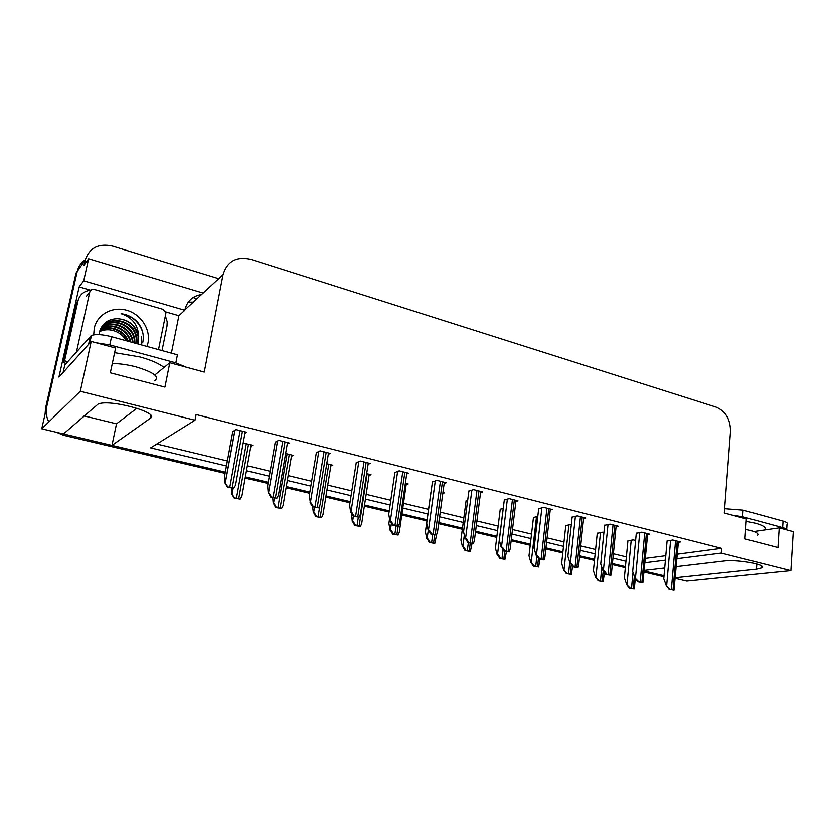 <?xml version="1.0" encoding="UTF-8"?>
<svg xmlns="http://www.w3.org/2000/svg" width="835" height="835" viewBox="0 0 835 835"><rect width="100%" height="100%" fill="white"/><g stroke="black" fill="none" stroke-linecap="round" stroke-linejoin="round"><path stroke-width="1.25" d="M675.348 577.789L756.437 569.251L761.718 567.904C767.626 564.679 737.19 559.189 723.694 561.089L676.298 566.673M165.612 311.883L178.888 315.724L171.384 353.153M676.976 558.73L721.242 553.114L790.86 570.702L793.25 531.686L779.201 527.877L777.938 547.551L744.966 538.919L746.386 518.984L724.3 513.003L730.521 431.424C730.479 419.452 725.761 411.373 716.336 407.198L250.677 259.267C236.378 256.136 227.162 261.292 223.008 274.736L204.262 372.076L169.808 362.745L164.923 387.106L110.324 372.817L115.595 348.049L91.213 341.442L58.93 377.107L79.158 286.906L90.514 290.183M203.114 293.064L88.635 258.746L83.698 280.8L184.806 310.276L178.888 315.724M83.698 280.8L79.158 286.906M201.569 294.494C192.655 295.976 187.092 301.101 184.89 309.858L184.806 310.276M196.987 298.711L193.094 297.552M88.635 258.746L84.032 265.154L85.139 260.207C89.439 247.828 98.561 243.121 112.485 246.085L218.728 278.681M790.86 570.702L686.735 581.139L675.296 578.436M91.213 341.442L80.306 391.281L41.75 428.804L77.258 271.302C78.427 266.417 81.089 262.566 85.254 259.758M225.085 473.361L63.825 435.348L65.036 434.304L225.314 472.151L111.984 445.389L150.394 418.231C160.581 412.814 109.802 398.786 98.154 404.036L63.491 433.939L41.75 428.804M625.436 566.652L612.41 563.583L625.436 566.652M594.583 559.366L579.647 555.839L594.583 559.366M562.894 551.883L545.944 547.885L562.894 551.883M530.34 544.201L511.27 539.692L530.34 544.201M496.888 536.3L475.574 531.258L496.888 536.3M462.486 528.169L438.824 522.585L462.486 528.169M427.092 519.808L401.948 513.869L427.092 519.808M389.235 510.874L364.519 505.039L389.235 510.874M350.136 501.637L325.984 495.927L350.136 501.637M309.827 492.118L286.269 486.555L309.827 492.118M268.233 482.296L245.365 476.889L268.233 482.296M664.712 568.04L644.338 570.441M645.048 562.769L665.401 560.191M80.306 391.281L194.993 420.235L150.644 447.884L226.452 465.972M246.471 470.742L269.298 476.19M287.303 480.49L310.818 486.095M326.955 489.947L351.065 495.698M365.427 499.121L390.102 505.008M402.794 508.035L427.896 514.026M439.607 516.823L463.237 522.459M476.305 525.57L497.587 530.653M511.949 534.076L530.997 538.617M546.57 542.332L563.5 546.372M580.221 550.369L595.146 553.929M612.942 558.166L625.947 561.277M111.984 445.389L116.503 423.815L84.085 415.903M169.808 362.745L154.819 374.998M779.201 527.877L753.901 531.54M677.362 554.2L721.607 548.376L196.089 414.525L194.993 420.235M721.607 548.376L721.242 553.114M645.455 558.406L665.787 555.724M156.844 444.022L227.37 460.983M247.358 465.784L270.164 471.274M288.138 475.595L311.622 481.242M327.727 485.114L351.817 490.907M366.158 494.351L390.801 500.28M403.472 503.328L428.553 509.36M440.243 512.168L463.842 517.846M476.9 520.988L498.151 526.092M512.492 529.547L531.519 534.118M547.082 537.865L563.99 541.925M580.69 545.944L595.595 549.534M613.381 553.803L626.365 556.935M480.563 492.493L482.661 491.951L473.57 489.654L468.884 491.157M406.708 473.946L408.795 473.278L399.151 470.836L394.892 472.526M368.099 464.25L370.176 463.508L360.219 460.993L356.211 462.788M328.291 454.261L330.347 453.436L320.087 450.837L316.329 452.747M287.24 443.98L289.265 443.051L278.681 440.369L275.195 442.383M444.178 483.35L446.276 482.755L436.914 480.386L432.436 481.983M515.894 501.376L517.992 500.885L509.162 498.652L504.288 500.071M550.234 510.018L552.332 509.569L543.742 507.398L538.69 508.734M583.613 518.41L585.7 518.013L577.361 515.894L572.132 517.157M616.073 526.582L618.15 526.217L610.041 524.161L604.644 525.34M647.647 534.525L649.713 534.202L641.823 532.198L636.291 533.304M678.375 542.27L680.441 541.967L672.749 540.026L667.082 541.059M244.937 433.344L246.868 432.321L235.94 429.566L232.746 431.705M442.821 493.339L444.262 492.942L442.915 492.608M369.06 475.407L371.032 474.739L366.659 473.643M330.827 465.972L332.779 465.231L326.756 463.728M291.436 456.254L293.367 455.43L285.601 453.499M406.186 484.571L408.179 483.966L405.361 483.267M467.694 500.207L466.076 500.854M503.255 508.39L500.228 509.308M537.792 516.416L533.45 517.533M571.328 524.526L565.786 525.539M603.914 532.626L602.411 532.25L597.255 533.335M635.602 540.506L633.191 539.911L627.91 540.923M250.865 446.245L252.744 445.326L243.194 442.957M116.503 423.815L136.919 408.221M48.66 421.581C46.28 416.78 45.633 411.843 46.718 406.77L77.258 271.302L85.139 260.207M65.036 434.304L63.533 433.897M664.034 575.774L644.286 571.109M663.94 576.797L644.182 572.142M625.332 567.706L612.305 564.627M594.478 560.431L579.532 556.903M562.78 552.958L545.819 548.96M530.215 545.276L511.135 540.788M496.752 537.396L475.439 532.365M462.339 529.275L438.667 523.702M426.935 520.936L401.781 515.007M389.068 512.012L364.352 506.187M349.959 502.795L325.796 497.096M309.639 493.287L286.071 487.734M268.035 483.475L245.156 478.09M63.825 435.348L56.394 432.259M45.111 413.889L45.591 407.939L76.027 273.024L77.258 271.302M240.209 499.132L234.197 498.088L231.817 494.059L234.718 497.89L240.209 499.132L241.899 496.209L251.105 444.919M231.817 494.059L231.504 488.089M234.197 498.088L234.718 497.89M233.727 488.256L227.464 487.16L224.991 482.974L227.997 486.93L233.727 488.256L235.533 485.25L245.198 431.904M232.829 431.257L224.646 475.741L224.991 482.974M227.464 487.16L227.997 486.93M281.499 508.525L275.623 507.513L273.473 503.421C274.089 503.369 274.997 504.674 276.187 507.325L281.499 508.525L283.034 505.603L291.645 455.002M273.202 503.526L272.69 497.597M275.623 507.513L276.187 507.325M321.558 517.637L315.807 516.646L313.626 512.606C314.273 512.565 315.202 513.849 316.402 516.468L321.558 517.637L322.947 514.704L331.015 464.792M313.334 512.7L312.645 506.824L313.261 506.626C312.019 503.902 311.058 502.576 310.38 502.628L309.253 495.604L316.392 452.382M315.807 516.646L316.402 516.468M360.417 526.478L354.781 525.507L352.579 521.52C353.268 521.489 354.217 522.762 355.418 525.34L360.417 526.478L361.691 523.555L369.227 474.29M351.472 513.431L352.276 521.604M354.781 525.507L355.418 525.34M276.865 498.213L270.738 497.149L268.494 492.911C269.152 492.869 270.081 494.205 271.312 496.94L276.865 498.213L278.441 495.218L287.48 442.592M275.268 441.986L267.617 485.834L268.212 493.015M270.738 497.149L271.312 496.94M328.499 452.967L320.076 504.851L318.636 507.868L313.261 506.626M318.636 507.868L312.645 506.824L310.077 502.733M359.123 517.22L353.257 516.197L350.961 512.053C351.681 512.012 352.662 513.327 353.915 516.009L359.123 517.22L360.428 514.214L368.287 463.028M356.263 462.454L349.604 505.081L350.648 512.147M353.257 516.197L353.915 516.009M398.368 526.28L392.627 525.288L390.321 521.197C391.062 521.165 392.064 522.47 393.316 525.111L398.368 526.28L399.558 523.294L406.875 472.787M394.934 472.224L388.734 514.266L389.976 521.28M392.627 525.288L393.316 525.111M786.904 529.964C786.789 529.171 785.359 528.388 782.614 527.626L742.639 516.771L732.42 515.205M786.664 529.463L786.998 524.14C787.916 523.159 786.601 522.146 783.032 521.123L743.119 510.164L724.634 508.713M186.101 367.16L175.82 362.86L109.792 344.928L96.255 342.809M175.82 362.86L177.427 354.812L111.556 336.724C102.423 334.417 95.712 334.01 91.432 335.482L64.796 364.999L63.126 372.473M66.174 363.444L63.032 362.567L76.413 302.823L78.01 300.746C79.795 294.463 84.085 290.935 90.879 290.162M165.372 315.912L167.209 321.819L167 326.015L162.021 350.585M63.032 362.567L64.566 360.803L67.739 361.691M78.01 300.746L64.566 360.803M93.708 334.845L94.251 328.186C97.173 314.377 112.537 306.101 126.753 310.296C141.021 314.284 150.853 329.512 147.972 343.008L146.991 346.452M137.765 343.926L138.078 336.181C135.364 325.473 128.496 319.659 117.484 318.709C108.216 318.97 102.235 323.312 99.542 331.756L99.062 334.637M136.679 343.623L136.637 337.57C134.247 317.477 102.454 314.158 99.355 333.311L99.135 334.647M138.088 344.01L138.537 335.733C135.625 325.17 128.611 319.502 117.484 318.709M136.282 343.519L136.168 338.029C133.934 319.596 105.554 314.273 99.72 331.109M134.539 343.039L134.278 339.855C132.4 325.055 112.067 317.227 102.131 327.007M134.999 343.164L134.748 339.407C132.734 323.343 109.594 316.1 100.691 328.552M132.535 342.486L132.421 341.672C130.615 327.497 111.598 319.555 101.411 328.082M133.057 342.632L132.88 341.212C131.053 326.892 111.713 318.97 101.588 327.811M130.229 341.849C127.484 329.157 110.627 322.258 100.784 329.209M130.834 342.016C128.433 328.833 110.94 321.548 100.931 328.927M127.578 341.129C123.726 330.503 109.301 325.045 100.242 330.399M128.277 341.317C124.665 330.159 109.646 324.366 100.367 330.096M99.845 331.485C103.999 329.616 108.383 329.293 112.996 330.514C108.143 329.178 103.676 329.501 99.615 331.474M76.517 351.806L89.773 291.999C90.493 289.86 92.059 289.025 94.47 289.495L162.804 309.284L165.821 312.791L165.779 313.897L158.504 349.614M142.691 342.872C144.319 335.451 142.618 328.572 137.577 322.216C133.068 317.383 127.588 314.555 121.127 313.72C132.389 317.498 138.255 325.191 138.704 336.797M112.996 330.514C118.862 332.132 123.298 335.545 126.304 340.774M141.386 344.918L141.585 336.63M141.198 344.865L141.345 336.86M142.649 332.142C139.153 321.851 131.972 315.703 121.127 313.72M398.149 535.068L392.617 534.108L390.404 530.173C391.124 530.141 392.085 531.404 393.285 533.962L398.149 535.068L399.297 532.166L406.342 483.517M389.548 518.869L388.88 523.451L390.07 530.246M392.617 534.108L393.285 533.962M434.784 543.397L429.367 542.468L427.123 538.565C427.875 538.554 428.856 539.807 430.067 542.322L434.784 543.397L436.611 534.797M430.975 491.888L425.412 531.895L426.789 538.638M429.367 542.468L430.067 542.322M470.376 551.497L465.064 550.578L462.809 546.727C463.582 546.727 464.584 547.969 465.794 550.453L470.376 551.497L471.984 543.595M466.107 500.603L460.91 540.109L462.454 546.789M465.064 550.578L465.794 550.453M436.444 535.078L430.818 534.097L428.491 530.058C429.273 530.037 430.286 531.331 431.549 533.941L436.444 535.078L437.519 532.114L444.335 482.265M432.478 481.691L426.695 523.18L428.136 530.141M430.818 534.097L431.549 533.941M473.393 543.606L467.882 542.656L465.533 538.659C466.347 538.648 467.381 539.932 468.633 542.51L473.393 543.606L474.363 540.694L480.699 491.46M468.915 490.886L463.55 531.832L465.158 538.732M467.882 542.656L468.633 542.51M509.267 551.893L503.86 550.964L501.501 547.019C502.336 547.009 503.39 548.282 504.643 550.829L509.267 551.893L510.143 549.033L516.02 500.384M504.319 499.821L499.33 540.235L501.115 547.082M503.86 550.964L504.643 550.829M504.966 559.366L499.758 558.469L497.493 554.659C498.297 554.67 499.299 555.891 500.509 558.354L504.966 559.366L506.448 551.559M500.259 509.079L495.426 548.084L497.117 554.722M499.758 558.469L500.509 558.354M538.606 567.017L533.492 566.14L530.83 562.425L534.275 566.026L538.606 567.017L539.963 559.293M533.481 517.314L528.983 555.849L530.83 562.425M533.492 566.14L534.275 566.026M571.328 574.459L566.307 573.603L563.625 569.929L567.111 573.499L571.328 574.459L572.591 566.621M565.806 525.33L561.642 563.395L563.625 569.929M566.307 573.603L567.111 573.499M603.162 581.703L598.236 580.857L595.532 577.225L599.06 580.763L603.162 581.703L604.446 572.706M597.275 533.127L593.414 570.743L595.532 577.225M598.236 580.857L599.06 580.763M634.162 588.748L629.319 587.923L626.594 584.323L630.164 587.84L634.162 588.748L635.435 578.697M627.93 540.725L624.35 577.893L626.594 584.323M629.319 587.923L630.164 587.84M544.107 559.941L538.805 559.022L536.435 555.129C537.302 555.129 538.366 556.392 539.619 558.907L544.107 559.941L544.9 557.133L550.338 509.068M538.711 508.494L534.097 548.397L536.039 555.191M538.805 559.022L539.619 558.907M577.966 567.758L572.768 566.861L570.378 563.009C571.265 563.02 572.34 564.272 573.603 566.756L577.966 567.758L578.676 565.024L583.707 517.502M572.152 516.928L567.873 556.329L569.971 563.072M572.768 566.861L573.603 566.756M610.876 575.357L605.772 574.48L603.371 570.67C604.289 570.691 605.375 571.933 606.638 574.386L610.876 575.357L611.512 572.706L616.157 525.716M604.665 525.121L600.72 564.042L602.953 570.722M605.772 574.48L606.638 574.386M642.877 582.757L637.877 581.891L635.038 578.175L638.754 581.797L642.877 582.757L647.72 533.69M636.301 533.106L632.669 571.547L635.038 578.175M637.877 581.891L638.754 581.797M674.012 589.948L669.096 589.103L666.246 585.418L670.004 589.019L674.012 589.948L678.448 541.466M667.092 540.861L663.762 578.843L666.246 585.418M669.096 589.103L670.004 589.019M756.792 564.022L756.437 569.251M223.008 274.736L184.89 309.858M150.937 415.579L150.394 418.231M193.292 302.124L188.23 302.176M45.591 407.939L46.718 406.77M233.069 488.454L232.078 493.955M246.283 443.729L236.451 498.203M248.527 444.283L238.726 498.725M234.938 430.108L225.252 482.87M240.136 430.62L229.802 487.264M242.474 431.215L232.182 487.817M274.412 497.994L273.473 503.421M287.083 453.864L277.878 507.628M289.265 454.407L280.08 508.129M314.503 507.252L313.626 512.606M319.774 506.135L318.052 516.771M328.781 464.229L320.191 517.262M353.403 516.228L352.579 521.52M358.298 517.356L357.025 525.643M367.139 473.769L359.102 526.113M277.533 440.911L268.494 492.911L277.554 440.901M282.721 441.391L273.066 497.263M284.996 441.965L275.373 497.796M318.813 451.37L310.38 502.628M323.99 451.829L314.983 506.939M326.182 452.382L317.216 507.461M358.831 461.505L350.961 512.053M363.987 461.943L355.595 516.322M366.127 462.486L357.756 516.823M397.648 471.326L390.321 521.197M402.783 471.754L394.965 525.413M404.86 472.276L397.063 525.904M746.219 521.353L755.769 523.326C764.046 525.706 766.843 527.95 764.161 530.058M757.418 535.402C758.973 533.868 756.729 532.239 750.665 530.538L745.645 529.432M782.614 527.626L783.032 521.123M743.119 510.164L742.639 516.771M114.614 352.673L139.936 356.952C151.281 360.115 159.308 363.622 164.015 367.473M154.819 380.572C159.777 376.794 153.546 372.243 136.126 366.92C127.431 364.665 119.489 363.549 112.297 363.549M111.556 336.724L109.792 344.928M90.368 336.213L88.583 344.344M89.773 291.999L86.433 296.248M391.385 523.409L390.404 530.173M396.051 526.071L394.861 534.243M398.097 526.353L396.886 534.703M428.271 530.34L427.123 538.565M432.718 534.536L431.601 542.604M434.67 534.984L433.563 543.053M464.323 535.152L462.809 546.727M468.331 542.76L467.297 550.724M470.23 543.199L469.207 551.163M435.306 480.856L428.491 530.058M440.431 481.273L433.146 534.243M442.435 481.785L435.181 534.713M471.869 490.103L465.533 538.659M476.973 490.51L470.209 542.802M478.925 491.011L472.182 543.251M507.377 499.079L501.501 547.019M512.46 499.487L506.187 551.11M514.35 499.967L508.097 551.549M503.192 508.4L497.493 554.659M503.067 549.837L501.992 558.615M504.799 551.173L503.839 559.043M536.508 516.688L531.206 562.372M536.863 556.34L535.726 566.297M538.46 558.542L537.521 566.704M568.927 524.745L564.011 569.877M569.752 562.383L568.531 573.76M571.276 564.846L570.284 574.156M600.48 532.584L595.929 577.173M601.837 567.362L600.448 581.014M603.204 571.057L602.16 581.41M631.208 540.214L627.001 584.281M633.003 572.466L631.521 588.091M634.339 576.213L633.18 588.466M541.884 507.805L536.435 555.129M546.935 508.202L541.122 559.179M548.772 508.672L542.99 559.607M575.409 516.28L570.378 563.009M580.45 516.677L575.075 567.017M582.235 517.136L576.881 567.445M608.016 524.526L603.371 570.67M613.026 524.923L608.078 574.647M614.769 525.361L609.842 575.054M639.735 532.542L635.466 578.123M644.724 532.939L640.163 582.058M646.415 533.367L641.885 582.454M670.609 540.339L666.685 585.377M675.567 540.736L671.392 589.27M677.206 541.153L673.052 589.656M761.823 566.307L761.718 567.904M233.111 488.465L232.109 493.944M235.011 430.067L225.325 482.849M89.783 343.018L91.432 335.482"/></g></svg>
